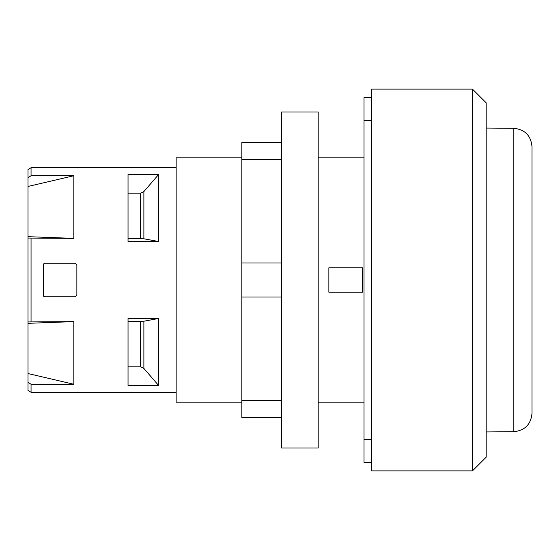 <?xml version="1.0" encoding="UTF-8"?>
<svg xmlns="http://www.w3.org/2000/svg" width="560" height="560" viewBox="0 0 560 560"><rect width="100%" height="100%" fill="white"/><g stroke="black" fill="none" stroke-linecap="round" stroke-linejoin="round"><path stroke-width="0.84" d="M241.815 402.185L176.148 402.185L176.148 157.815L241.815 157.815M371.637 89.089L472.437 89.089L472.437 470.911L371.637 470.911L371.637 89.089M472.437 470.911L486.185 457.163L486.185 102.837L472.437 89.089M73.815 238.385L28 236.67L28 177.779L31.052 175.742L73.815 175.742L73.815 238.385L28 238.056L28 321.944L73.815 321.615L73.815 384.258L31.052 384.258L28 382.221L28 390.488L31.052 392.252L31.052 384.258M75.348 296.8L76.874 295.274L75.348 296.8L44.8 296.8L43.274 295.274L43.274 264.726L44.8 263.2L75.348 263.2L76.874 264.726L75.348 263.2L76.874 264.726L76.874 295.274L75.348 296.8M31.052 175.742L31.052 167.748L176.148 167.748M31.052 321.615L31.052 238.385M158.585 385.448L128.037 385.448L128.037 318.493L158.585 318.493L158.585 385.448L143.885 368.431L140.651 366.821L128.037 366.821M158.585 241.507L128.037 241.507L128.037 174.552L158.585 174.552L158.585 241.507L143.885 238.791L128.037 238.532M28 186.459L73.815 175.742M28 238.056L28 236.67M128.037 193.179L140.651 193.179L143.885 191.569L158.585 174.552M31.052 167.748L28 169.512L28 177.779M73.815 384.258L28 373.541L28 323.33L73.815 321.615M28 323.33L28 321.944M28 382.221L28 373.541M128.037 321.468L143.885 321.209L158.585 318.493M43.729 296.359L44.8 296.8M44.8 263.2L43.932 263.466M362.474 267.785L328.874 267.785L328.874 292.215L362.474 292.215L362.474 267.785M364 97.489L371.637 97.489L364 97.489L364 462.511L371.637 462.511M318.185 364L318.185 112L281.526 112L281.526 448L318.185 448L318.185 364M281.526 417.452L241.815 417.452L241.815 142.548L281.526 142.548M241.815 159.537L281.526 159.537M241.815 263.011L281.526 263.011M241.815 296.989L281.526 296.989M241.815 400.463L281.526 400.463M486.185 431.949L513.835 431.711C524.86 430.528 530.915 424.417 532 413.385L532 146.615C530.915 135.583 524.86 129.472 513.835 128.289L486.185 128.051M140.651 193.179L140.651 238.532M143.885 238.791L143.885 191.569M140.651 321.468L140.651 366.821M143.885 368.431L143.885 321.209M364 120.4L371.637 120.4M364 439.6L371.637 439.6M513.835 431.711L513.835 128.289M176.148 392.252L31.052 392.252M364 157.815L318.185 157.815M364 402.185L318.185 402.185"/></g></svg>
